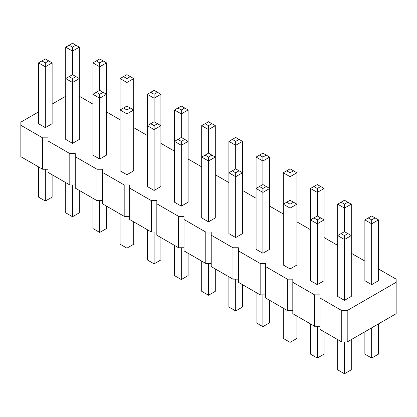 <?xml version="1.0" encoding="UTF-8"?>
<svg xmlns="http://www.w3.org/2000/svg" width="417" height="417" viewBox="0 0 417 417"><rect width="100%" height="100%" fill="white"/><g stroke="black" fill="none" stroke-linecap="round" stroke-linejoin="round"><path stroke-width="0.63" d="M38.526 111.938L20.85 122.145L20.85 156.688L42.607 169.245L42.607 137.845L48.044 137.845L48.044 140.982L69.801 153.545L75.242 153.545L75.242 156.688L96.999 169.245L102.436 169.245L102.436 172.388L124.193 184.95L129.635 184.95L129.635 188.088L151.387 200.65L156.828 200.65L156.828 203.788L178.585 216.35L184.022 216.35L184.022 219.493L205.779 232.05L211.221 232.05L211.221 235.193L232.978 247.755L238.415 247.755L238.415 250.893L260.172 263.455L265.613 263.455L265.613 266.593L287.365 279.155L292.807 279.155L292.807 282.293L314.564 294.855L320.001 294.855L320.001 297.999L341.758 310.556L347.199 310.556L396.15 282.293L396.15 279.155L378.474 268.949M75.242 184.95L69.801 184.95L48.044 172.388L48.044 140.982M320.001 297.999L320.001 329.399L341.758 341.961L347.199 341.961L396.15 313.699L396.15 282.293M292.807 282.293L292.807 313.699L314.564 326.261L320.001 326.261M265.613 266.593L265.613 297.999L287.365 310.561L292.807 310.561M238.415 250.893L238.415 282.299L260.172 294.855L265.613 294.855M211.221 235.193L211.221 266.593L232.978 279.155L238.415 279.155M184.022 219.493L184.022 250.893L205.779 263.455L211.221 263.455M156.828 203.788L156.828 235.193L178.585 247.755L184.022 247.755M129.635 188.088L129.635 219.493L151.387 232.05L156.828 232.05M102.436 172.388L102.436 203.788L124.193 216.35L129.635 216.35M75.242 156.688L75.242 188.088L96.999 200.65L102.436 200.65M42.607 169.245L48.044 169.245M69.801 184.95L69.801 153.545M364.875 261.099L351.276 253.249M337.681 245.399L324.082 237.549M310.483 229.694L296.888 221.844M283.289 213.994L269.69 206.144M256.09 198.294L242.496 190.444M228.897 182.594L215.297 174.744M201.703 166.894L188.103 159.039M174.504 151.189L160.91 143.339M147.31 135.489L133.711 127.638M120.112 119.788L106.517 111.938M92.918 104.088L79.319 96.238M65.724 96.238L52.125 104.088M20.85 125.282L42.607 137.845M184.705 139.414L181.306 137.448L177.903 139.414L181.306 141.379L184.705 139.414L188.103 141.379L188.103 202.219L181.306 206.144L174.504 202.219L174.504 141.379L181.306 145.304L188.103 141.379L188.103 109.973L181.306 106.048L174.504 109.973L181.306 113.898L188.103 109.973M208.5 221.844L208.5 161.004L215.297 157.079L215.297 217.919L208.5 221.844L201.703 217.919L201.703 125.673L208.5 129.598L215.297 125.673L208.5 121.748L201.703 125.673M242.496 141.379L242.496 172.779L235.694 168.854L228.897 172.779L235.694 176.704L242.496 172.779L242.496 233.624L235.694 237.549L228.897 233.624L228.897 141.379L235.694 145.304L242.496 141.379L235.694 137.448L228.897 141.379M320.683 217.919L317.285 215.959L313.881 217.919L317.285 219.884L320.683 217.919L324.082 219.884L324.082 280.724L317.285 284.649L310.483 280.724L310.483 219.884L317.285 223.809L324.082 219.884L324.082 188.479L317.285 184.554L310.483 188.479L317.285 192.404L324.082 188.479M293.485 202.219L290.086 200.254L286.688 202.219L290.086 204.179L293.485 202.219L296.888 204.179L296.888 265.024L290.086 268.949L283.289 265.024L283.289 204.179L290.086 208.109L296.888 204.179L296.888 172.779L290.086 168.854L283.289 172.779L290.086 176.704L296.888 172.779M269.69 157.079L269.69 188.479L262.892 184.554L256.09 188.479L262.892 192.404L269.69 188.479L269.69 249.324L262.892 253.249L256.09 249.324L256.09 157.079L262.892 161.004L269.69 157.079L262.892 153.154L256.09 157.079M154.108 190.444L154.108 129.598L160.91 125.673L160.91 186.519L154.108 190.444L147.31 186.519L147.31 94.273L154.108 98.198L160.91 94.273L154.108 90.348L147.31 94.273M133.711 78.573L133.711 109.973L126.914 106.048L120.112 109.973L126.914 113.898L133.711 109.973L133.711 170.819L126.914 174.744L120.112 170.819L120.112 78.573L126.914 82.498L133.711 78.573L126.914 74.648L120.112 78.573M103.119 92.308L99.715 90.348L96.317 92.308L99.715 94.273L103.119 92.308L106.517 94.273L106.517 155.114L99.715 159.039L92.918 155.114L92.918 94.273L99.715 98.198L106.517 94.273L106.517 62.868L99.715 58.943L92.918 62.868L99.715 66.793L106.517 62.868M75.92 76.608L72.522 74.648L69.123 76.608L72.522 78.573L75.92 76.608L79.319 78.573L79.319 139.414L72.522 143.339L65.724 139.414L65.724 78.573L72.522 82.498L79.319 78.573L79.319 47.168L72.522 43.243L65.724 47.168L72.522 51.093L79.319 47.168M351.276 204.179L351.276 235.584L344.478 231.659L337.681 235.584L344.478 239.509L351.276 235.584L351.276 296.424L344.478 300.355L337.681 296.424L337.681 204.179L344.478 208.109L351.276 204.179L344.478 200.254L337.681 204.179M378.474 219.884L378.474 280.724L371.672 284.649L364.875 280.724L364.875 219.884L371.672 223.809L378.474 219.884L371.672 215.959L364.875 219.884M52.125 62.868L52.125 123.713L45.328 127.638L38.526 123.713L38.526 62.868L45.328 66.793L52.125 62.868L45.328 58.943L38.526 62.868M347.199 341.961L347.199 310.556M341.758 341.961L341.758 310.556M314.564 326.261L314.564 294.855M287.365 310.561L287.365 279.155M260.172 294.855L260.172 263.455M232.978 279.155L232.978 247.755M205.779 263.455L205.779 232.05M178.585 247.755L178.585 216.35M151.387 232.05L151.387 200.65M124.193 216.35L124.193 184.95M96.999 200.65L96.999 169.245M174.504 245.399L174.504 275.621L181.306 279.552L188.103 275.621L188.103 253.249M181.306 279.552L181.306 247.755M215.297 268.949L215.297 291.327L208.5 295.252L201.703 291.327L201.703 261.099M208.5 295.252L208.5 263.455M228.897 276.799L228.897 307.027L235.694 310.952L235.694 279.155M235.694 310.952L242.496 307.027L242.496 284.649M310.483 323.905L310.483 354.132L317.285 358.057L324.082 354.132L324.082 331.755M317.285 358.057L317.285 326.261M283.289 308.205L283.289 338.427L290.086 342.352L290.086 310.561M290.086 342.352L296.888 338.427L296.888 316.055M256.09 292.505L256.09 322.727L262.892 326.652L269.69 322.727L269.69 300.355M262.892 326.652L262.892 294.855M160.91 237.549L160.91 259.921L154.108 263.846L147.31 259.921L147.31 229.699M154.108 263.846L154.108 232.05M120.112 213.994L120.112 244.221L126.914 248.146L126.914 216.35M126.914 248.146L133.711 244.221L133.711 221.844M106.517 206.144L106.517 228.521L99.715 232.446L92.918 228.521L92.918 198.294M99.715 232.446L99.715 200.65M65.724 182.594L65.724 212.821L72.522 216.746L72.522 184.95M72.522 216.746L79.319 212.821L79.319 190.444M337.681 339.605L337.681 369.832L344.478 373.757L344.478 341.961M344.478 373.757L351.276 369.832L351.276 339.605M364.875 331.755L364.875 354.132L371.672 358.057L378.474 354.132L378.474 323.905M371.672 358.057L371.672 327.83M38.526 166.894L38.526 197.116L45.328 201.041L52.125 197.116L52.125 174.744M45.328 201.041L45.328 169.245M215.297 125.673L215.297 157.079L208.5 153.154L208.5 125.673L211.899 123.713M181.306 206.144L181.306 141.379M235.694 168.854L235.694 141.379L239.097 139.414M208.5 153.154L201.703 157.079L208.5 161.004L208.5 157.079L211.899 155.114M235.694 237.549L235.694 172.779L239.097 170.814M262.892 184.554L262.892 157.079L266.291 155.114M317.285 284.649L317.285 219.884M290.086 268.949L290.086 204.179M344.478 231.659L344.478 204.179L347.877 202.219M313.881 217.919L310.483 219.884L310.483 188.479M317.285 215.959L317.285 188.479L320.683 186.519M286.688 202.219L283.289 204.179L283.289 172.779M290.086 200.254L290.086 172.779L293.485 170.814M262.892 253.249L262.892 188.479L266.291 186.519M126.914 106.048L126.914 78.573L130.312 76.608M160.91 94.273L160.91 125.673L157.506 123.713L154.108 121.748L154.108 94.273L157.506 92.308M181.306 137.448L181.306 109.973L184.705 108.013M177.903 139.414L174.504 141.379L174.504 109.973M154.108 121.748L147.31 125.673L154.108 129.598L154.108 125.673L157.506 123.713M126.914 174.744L126.914 109.973L130.312 108.013M99.715 159.039L99.715 94.273M96.317 92.308L92.918 94.273L92.918 62.868M99.715 90.348L99.715 62.868L103.119 60.908M72.522 143.339L72.522 78.573M344.478 300.355L344.478 235.584L347.877 233.619M371.672 284.649L371.672 219.884L375.076 217.919M72.522 74.648L72.522 47.168L75.92 45.208M69.123 76.608L65.724 78.573L65.724 47.168M45.328 127.638L45.328 62.868L48.726 60.908M205.101 123.713L208.5 125.673M232.295 139.414L235.694 141.379M205.101 155.114L208.5 157.079M232.295 170.814L235.694 172.779M259.494 155.114L262.892 157.079M341.08 202.219L344.478 204.179M313.881 186.519L317.285 188.479M286.688 170.814L290.086 172.779M259.494 186.519L262.892 188.479M123.515 76.608L126.914 78.573M150.709 92.308L154.108 94.273M177.903 108.013L181.306 109.973M150.709 123.713L154.108 125.673M123.515 108.013L126.914 109.973M96.317 60.908L99.715 62.868M341.08 233.619L344.478 235.584M368.274 217.919L371.672 219.884M69.123 45.208L72.522 47.168M41.924 60.908L45.328 62.868"/></g></svg>
